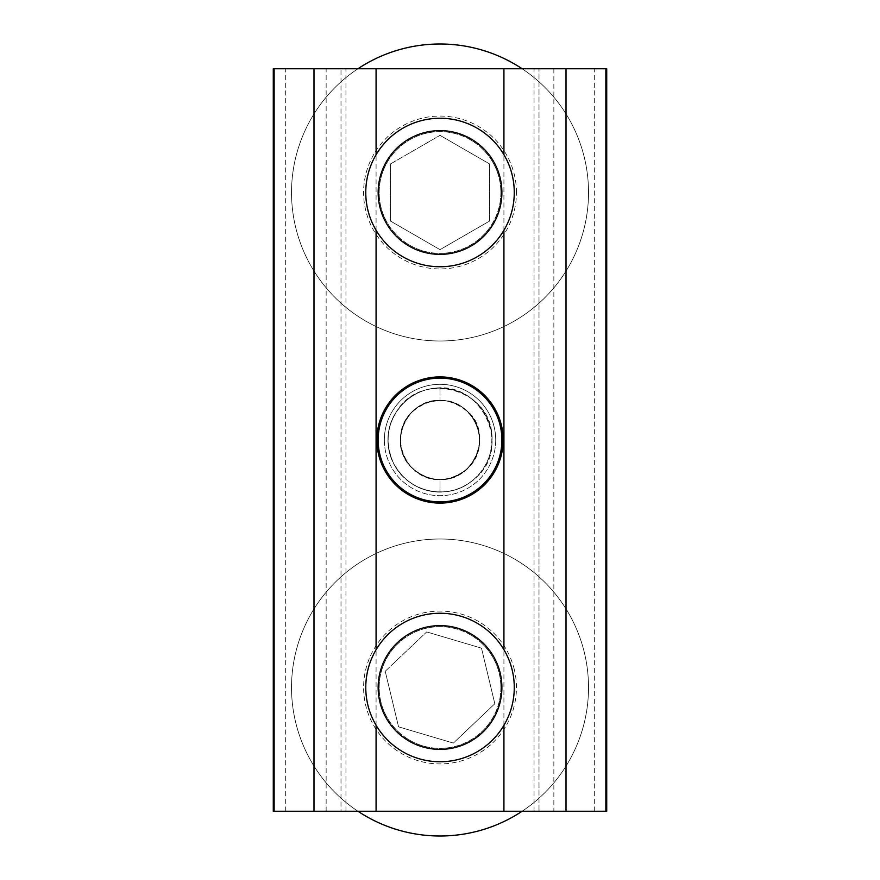 <?xml version="1.0" encoding="UTF-8"?>
<svg xmlns="http://www.w3.org/2000/svg" width="880" height="880" viewBox="0 0 880 880"><rect width="100%" height="100%" fill="white"/><g stroke="black" fill="none" stroke-linecap="round" stroke-linejoin="round"><path stroke-width="0.66" stroke-dasharray="4.4 3.3" d="M381.887 415.426A63.107 63.107 0 0 0 381.887 464.574M415.448 498.135A63.107 63.107 0 0 0 464.596 498.135M498.157 464.574A63.107 63.107 0 0 0 498.157 415.426M464.596 381.865A63.107 63.107 0 0 0 415.448 381.865M495.715 440A55.682 55.682 0 0 1 440.022 495.682A55.682 55.682 0 0 1 384.34 440A55.682 55.682 0 0 1 440.022 384.318A55.682 55.682 0 0 1 495.715 440M384.34 440A55.682 55.682 0 0 0 467.863 488.224A55.682 55.682 0 0 0 467.863 391.776A55.682 55.682 0 0 0 384.34 440M500.874 687.5C500.995 720.687 473.847 748.297 440.022 748.352C406.197 748.297 379.049 720.687 379.181 687.5C379.049 654.313 406.197 626.703 440.022 626.648C473.847 626.703 500.995 654.313 500.874 687.5A60.852 60.852 0 0 0 409.596 634.799A60.852 60.852 0 0 0 409.596 740.201A60.852 60.852 0 0 0 500.874 687.5M500.874 192.5C500.995 225.687 473.847 253.297 440.022 253.352C406.197 253.297 379.049 225.687 379.181 192.5C379.049 159.313 406.197 131.703 440.022 131.648C473.847 131.703 500.995 159.313 500.874 192.5A60.852 60.852 0 0 0 409.596 139.799A60.852 60.852 0 0 0 409.596 245.201A60.852 60.852 0 0 0 500.874 192.5M273.284 68.75L606.716 68.75M606.716 811.25L539 811.25L539 68.75L539 811.25L341 811.25L341 68.75L341 811.25L273.284 811.25M406.439 419.056C414.403 407.077 425.601 400.862 440.022 400.4L440.022 388.025L440.022 400.4C418.836 399.905 399.938 418.814 400.4 440.011C399.355 467.115 430.496 488.004 455.18 476.586C480.7 467.214 487.96 430.419 468.05 411.983C449.361 396.671 430.683 396.671 412.016 411.983C386.782 434.731 406.109 481.371 440.022 479.622C461.197 480.095 480.117 461.175 479.644 440C480.128 418.825 461.197 399.905 440.022 400.378C418.847 399.905 399.927 418.825 400.411 440C399.927 461.175 418.847 480.095 440.022 479.622C461.197 480.095 480.117 461.175 479.644 440C480.117 418.825 461.197 399.905 440.022 400.378C406.109 398.64 386.782 445.269 412.005 468.017C430.683 483.329 449.361 483.329 468.039 468.017C493.262 445.269 473.935 398.629 440.022 400.378C418.847 399.905 399.927 418.825 400.4 440C399.949 461.197 418.825 480.095 440.022 479.6L440.022 491.975L440.022 479.6C429.275 479.402 420.002 475.607 412.214 468.215C394.108 451.495 397.661 418.77 419.023 406.45C437.316 394.24 464.695 401.368 474.705 420.937C483.494 440.055 480.15 456.742 464.673 471.009C444.873 483.901 426.569 482.086 409.739 465.531C388.971 443.091 405.361 402.391 435.886 400.609C448.976 399.575 460.097 403.788 469.227 413.237C483.263 431.651 482.966 449.812 468.314 467.731C452.408 481.701 435.38 483.252 417.23 472.373C401.698 459.877 397.056 444.158 403.304 425.238C412.269 399.916 448.371 392.029 467.192 411.169C494.054 432.135 474.518 484.385 435.754 479.38C417.318 476.311 405.779 465.729 401.17 447.623C398.607 427.251 406.527 412.522 424.919 403.425C445.797 396.66 462.33 402.391 474.529 420.618C483.417 439.373 480.392 455.95 465.443 470.349C440.891 493.273 396.418 470.657 400.51 437.162M512.226 670.175A74.25 74.25 0 0 1 418.935 758.692A74.25 74.25 0 0 1 388.916 633.633A74.25 74.25 0 0 1 512.226 670.175M522.115 811.25A148.5 148.5 0 0 0 584.419 652.839A148.5 148.5 0 0 0 354.915 565.807A148.5 148.5 0 0 0 357.94 811.25M385.22 671.264L426.679 631.917L385.22 671.264L398.563 726.847L453.365 743.083L494.824 703.736L481.492 648.153L426.679 631.917L481.492 648.153L494.824 703.736L453.365 743.083L398.563 726.847L385.22 671.264M584.419 652.839A148.5 148.5 0 0 0 337.81 579.777A148.5 148.5 0 0 0 397.837 829.884A148.5 148.5 0 0 0 584.419 652.839M514.272 192.5A74.25 74.25 0 0 1 402.897 256.806A74.25 74.25 0 0 1 402.897 128.194A74.25 74.25 0 0 1 514.272 192.5M357.94 68.75A148.5 148.5 0 0 0 369.798 323.345A148.5 148.5 0 0 0 588.522 192.5A148.5 148.5 0 0 0 522.115 68.75M390.522 163.922L440.022 135.344L390.522 163.922L390.522 221.078L440.022 249.656L489.522 221.078L489.522 163.922L440.022 135.344L489.522 163.922L489.522 221.078L440.022 249.656L390.522 221.078L390.522 163.922M588.522 192.5A148.5 148.5 0 0 0 365.772 63.899A148.5 148.5 0 0 0 365.772 321.101A148.5 148.5 0 0 0 588.522 192.5M534.05 811.25L534.05 68.75M345.95 811.25L345.95 68.75M326.15 811.25L326.15 68.75M285.681 811.25L285.681 68.75M376.079 725.241L376.079 649.759M376.079 230.241L376.079 154.759M503.921 725.318L503.921 649.682M503.921 230.318L503.921 154.682M594.319 811.25L594.319 68.75M553.85 68.75L553.85 811.25M514.338 669.669A76.428 76.428 0 0 0 387.42 632.06A76.428 76.428 0 0 0 418.308 760.771A76.428 76.428 0 0 0 514.338 669.669M516.45 192.5A76.428 76.428 0 0 0 401.808 126.313A76.428 76.428 0 0 0 401.808 258.687A76.428 76.428 0 0 0 516.45 192.5M440.022 491.975C412.511 492.602 387.882 468.358 388.025 440.847C386.925 412.852 411.73 387.519 439.725 387.992C464.838 389.367 481.58 401.896 489.94 425.601C499.73 455.576 476.113 489.984 444.642 491.788C421.498 492.701 404.382 482.999 393.294 462.693C383.768 439.956 387.552 419.683 404.657 401.874C423.83 383.361 456.995 383.592 475.904 402.358C499.543 423.522 496.331 465.443 469.689 482.68C445.038 500.984 406.01 490.897 393.404 462.902C385.242 444.884 386.463 427.504 397.056 410.762C422.389 369.842 490.721 389.455 491.799 435.27C494.758 461.615 474.507 487.751 448.184 491.337C420.2 496.54 391.16 474.683 388.421 446.314C384.483 419.287 405.317 391.886 432.487 388.564C481.745 379.467 512.094 446.754 476.63 476.883C464.002 488.84 449.064 493.647 431.816 491.326C405.955 487.938 385.385 461.769 388.201 435.93C389.455 409.882 413.908 387.376 440.022 388.025"/><path stroke-width="1.32" d="M381.887 464.574A63.107 63.107 0 0 0 415.448 498.135M464.596 498.135A63.107 63.107 0 0 0 498.157 464.574M498.157 415.426A63.107 63.107 0 0 0 464.596 381.865M415.448 381.865A63.107 63.107 0 0 0 381.887 415.426M376.915 440C376.838 405.559 404.767 377.036 440.022 376.882C475.277 377.036 503.206 405.559 503.14 440C503.206 474.441 475.277 502.964 440.022 503.118C404.767 502.964 376.838 474.441 376.915 440M274.142 68.75L273.284 68.75L273.284 811.25L606.716 811.25L606.716 68.75L274.142 68.75L274.142 811.25M440.022 501.875A61.875 61.875 0 0 1 378.147 440A61.875 61.875 0 0 1 440.022 378.125A61.875 61.875 0 0 1 501.897 440A61.875 61.875 0 0 1 440.022 501.875M512.226 670.175A74.25 74.25 0 0 0 388.916 633.633A74.25 74.25 0 0 0 418.935 758.692A74.25 74.25 0 0 0 512.226 670.175M500.192 673.057A61.875 61.875 0 0 1 422.444 746.823A61.875 61.875 0 0 1 397.43 642.62A61.875 61.875 0 0 1 500.192 673.057M357.94 811.25A148.5 148.5 0 0 0 522.115 811.25M514.272 192.5A74.25 74.25 0 0 0 402.897 128.194A74.25 74.25 0 0 0 402.897 256.806A74.25 74.25 0 0 0 514.272 192.5M501.897 192.5A61.875 61.875 0 0 1 409.09 246.081A61.875 61.875 0 0 1 409.09 138.919A61.875 61.875 0 0 1 501.897 192.5M522.115 68.75A148.5 148.5 0 0 0 357.94 68.75M313.995 811.25L313.995 68.75M376.079 811.25L376.079 725.241M376.079 649.759L376.079 230.241M376.079 154.759L376.079 68.75M503.921 811.25L503.921 725.318M503.921 649.682L503.921 230.318M503.921 154.682L503.921 68.75M566.005 811.25L566.005 68.75M605.858 811.25L605.858 68.75"/></g></svg>
